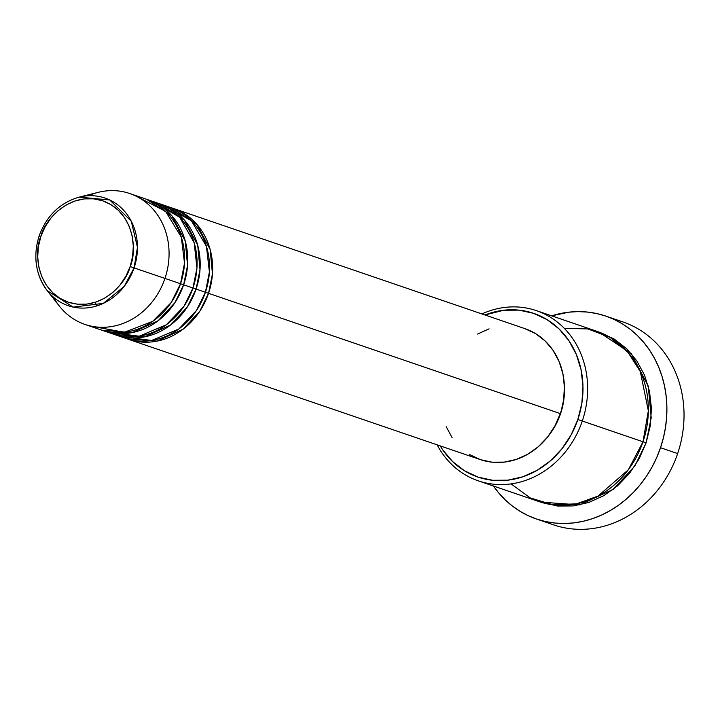 <?xml version="1.0" encoding="UTF-8"?>
<svg xmlns="http://www.w3.org/2000/svg" width="720" height="720" viewBox="0 0 720 720"><rect width="100%" height="100%" fill="white"/><g stroke="black" fill="none" stroke-linecap="round" stroke-linejoin="round"><path stroke-width="1.08" d="M88.344 195.75A69.174 60.849 108.9 0 1 129.681 193.509A69.174 60.849 108.9 0 1 164.952 278.415L130.131 266.571C126.909 282.015 101.61 312.687 68.337 302.229C35.541 290.385 34.065 250.677 40.878 236.448C44.109 221.004 69.408 190.332 102.672 200.79C135.468 212.625 136.953 252.342 130.131 266.571L134.073 267.903L137.457 247.293L131.292 221.274L109.764 199.989L79.182 197.127A56.889 50.04 108.9 0 1 134.073 267.903L164.952 278.415A69.174 60.849 -71.1 0 0 98.208 192.348L79.182 197.127C60.003 202.698 46.665 215.613 39.159 235.872L40.878 236.448L45.081 226.845L50.841 218.187L57.933 210.807L66.087 204.993L74.988 200.97L84.285 198.891L93.636 198.828L102.672 200.79L111.051 204.705L118.449 210.411L124.578 217.701L129.204 226.296L132.156 235.854L133.308 246.015L132.624 256.383L130.131 266.571L125.928 276.174L120.168 284.832L113.076 292.212L104.922 298.026L96.03 302.049L86.724 304.128L77.373 304.191L68.337 302.229L59.967 298.314L52.569 292.599L46.44 285.309L41.814 276.723L38.862 267.165L37.71 257.004L38.385 246.636L40.878 236.448L39.159 235.872C32.85 256.365 35.532 274.617 47.214 290.637A56.889 50.04 108.9 0 1 39.249 235.899L39.249 235.899M120.798 336.438L151.623 340.47L178.776 329.04L196.389 310.599L205.425 292.257L208.539 293.319L199.836 311.166L183.06 329.238L157.122 341.109L126.954 338.76A69.174 60.849 108.9 0 0 128.502 339.318A69.174 60.849 108.9 0 0 208.539 293.319L560.322 413.595A69.174 60.849 -71.1 0 0 525.051 328.689L173.259 208.404A69.174 60.849 108.9 0 1 208.539 293.319L205.425 292.266A69.174 60.849 -71.1 0 0 170.145 207.342L160.812 204.147A69.174 60.849 108.9 0 1 196.083 289.062L187.389 306.909L170.604 324.981L144.666 336.852L114.507 334.503A69.174 60.849 108.9 0 0 116.055 335.061A69.174 60.849 108.9 0 0 196.083 289.062L205.425 292.257L192.969 288.009L196.083 289.062L200.007 269.676L197.703 245.25L184.455 220.149L159.246 203.643A69.174 60.849 108.9 0 1 160.812 204.147M108.342 332.181L139.176 336.213L166.329 324.783L183.942 306.342L192.969 288A69.174 60.849 -71.1 0 0 157.698 203.085L148.356 199.89A69.174 60.849 108.9 0 1 183.636 284.805L174.933 302.652L158.148 320.724L132.21 332.595L102.051 330.246A69.174 60.849 108.9 0 0 103.599 330.804A69.174 60.849 108.9 0 0 183.636 284.805L192.969 288L180.513 283.752L183.636 284.805L187.551 265.419L185.247 240.993L171.999 215.892L146.79 199.386A69.174 60.849 108.9 0 1 148.356 199.89M92.907 326.475L124.299 332.28L152.676 321.372L171.153 302.589L180.522 283.743A69.174 60.849 -71.1 0 0 145.242 198.828L129.681 193.509M511.101 483.894L530.181 497.898L553.014 504.81L576.594 503.829L597.978 496.089L628.353 469.746L642.996 441.783L577.854 419.526A86.472 76.059 108.9 0 1 513.081 479.367A86.472 76.059 108.9 0 1 440.217 445.896L442.692 449.793L452.592 461.565L464.535 470.79L478.062 477.108L492.651 480.276L507.753 480.177L522.774 476.82L537.138 470.313L550.305 460.926L561.753 449.019L571.059 435.033L577.854 419.526L581.877 403.083L582.975 386.334L581.103 369.927L576.342 354.492L568.872 340.614L558.972 328.842L547.029 319.617L533.502 313.299L518.913 310.131L503.82 310.23L484.974 314.982A86.472 76.059 108.9 0 1 562.896 332.928A86.472 76.059 108.9 0 1 577.854 419.526L582.291 421.029A89.928 79.101 -71.1 0 0 565.38 329.481A89.928 79.101 -71.1 0 0 481.896 313.929A89.928 79.101 108.9 0 1 536.436 310.644A89.928 79.101 108.9 0 1 582.291 421.029L642.996 441.783A89.928 79.101 -71.1 0 0 597.141 331.398L536.436 310.644M614.25 319.5A107.217 94.32 108.9 0 1 677.646 453.573A107.217 94.32 -71.1 0 0 622.971 321.957L605.844 316.107A107.217 94.32 108.9 0 1 660.519 447.714L677.646 453.573L660.519 447.714A107.217 94.32 108.9 0 1 536.472 519.012A107.217 94.32 108.9 0 1 493.461 486.027L498.717 492.912L505.197 499.842L512.325 505.989L520.011 511.281L528.192 515.673L536.787 519.12L545.706 521.586L554.877 523.053L564.201 523.494L573.597 522.927L582.966 521.343L592.227 518.76L601.281 515.196L610.038 510.696L618.426 505.296L626.364 499.059L633.762 492.03L640.566 484.281L646.695 475.902L652.095 466.947L656.721 457.524L660.519 447.714L663.462 437.616L665.514 427.32L666.657 416.934L666.873 406.557L666.18 396.279L664.56 386.208L662.049 376.443L658.656 367.065L654.426 358.182L649.386 349.866L643.599 342.207L637.119 335.268L630 329.121L622.305 323.829L614.124 319.446L605.538 315.999L596.61 313.533L587.439 312.066L578.115 311.616L568.719 312.183L551.655 315.846A107.217 94.32 108.9 0 1 605.844 316.107M641.673 441.342L646.11 442.854L634.851 465.984L613.152 489.411L579.618 504.909L540.513 502.092L557.505 506.034L573.201 505.935L588.825 502.434L603.774 495.675L617.463 485.91L629.37 473.526L639.045 458.982L646.11 442.854L641.673 441.342M524.844 328.617L535.671 333.675L545.22 341.055L553.14 350.469L559.116 361.566L562.932 373.914L564.426 387.045L563.544 400.437L560.556 413.685L208.539 293.319L212.463 273.933L210.15 249.507L196.902 224.415L171.693 207.9A69.174 60.849 108.9 0 1 173.259 208.404M547.839 436.698A65.718 57.807 -71.1 0 0 560.556 413.685A65.718 57.807 -71.1 0 0 564.444 388.143L563.616 401.193L560.556 413.685L555.39 425.475L547.839 436.707M47.214 290.637L73.215 307.107L103.374 303.363L124.2 286.398L134.073 267.903A56.889 50.04 108.9 0 1 47.214 290.637L59.328 306.054A69.174 60.849 -71.1 0 0 164.952 278.415L180.522 283.743L164.952 278.415A69.174 60.849 108.9 0 1 84.924 324.414A69.174 60.849 108.9 0 1 53.613 297.333M103.599 330.804L112.941 333.99A69.174 60.849 -71.1 0 0 192.969 288L196.938 268.02L194.193 242.793L179.712 217.305L152.955 201.708M84.924 324.414L100.485 329.733A69.174 60.849 -71.1 0 0 180.522 283.743L184.518 263.16L181.305 237.132L165.546 211.311L137.259 196.767M536.472 519.012L553.59 524.862A107.217 94.32 -71.1 0 0 677.646 453.573A107.217 94.32 108.9 0 1 545.193 521.469M598.689 331.956L614.061 338.949L626.481 348.543L636.768 360.783L644.544 375.21L649.494 391.266L651.438 408.33L650.295 425.745L646.11 442.854L651.204 417.744L648.261 386.109L631.224 353.547L598.689 331.956M478.242 480.825A89.928 79.101 108.9 0 1 437.13 444.834A89.928 79.101 -71.1 0 0 512.946 483.615A89.928 79.101 -71.1 0 0 582.291 421.029A89.928 79.101 108.9 0 1 478.242 480.825L538.956 501.579A89.928 79.101 -71.1 0 0 642.996 441.783L648.342 410.805L640.314 371.592L628.128 352.503L610.128 337.392L587.898 328.932L564.282 328.338M477.585 334.053L489.078 328.851M128.502 339.318L480.294 459.594A69.174 60.849 -71.1 0 0 560.322 413.595L554.886 426.006L547.452 437.193L538.29 446.724L527.751 454.23L516.258 459.432L504.243 462.123L492.165 462.195L480.492 459.666L469.665 454.608M452.196 437.814L446.22 426.717M116.055 335.061L125.388 338.247A69.174 60.849 -71.1 0 0 205.425 292.257L209.403 271.971L206.433 246.357L191.322 220.689L163.791 205.596M95.184 302.319L96.669 305.973"/></g></svg>
